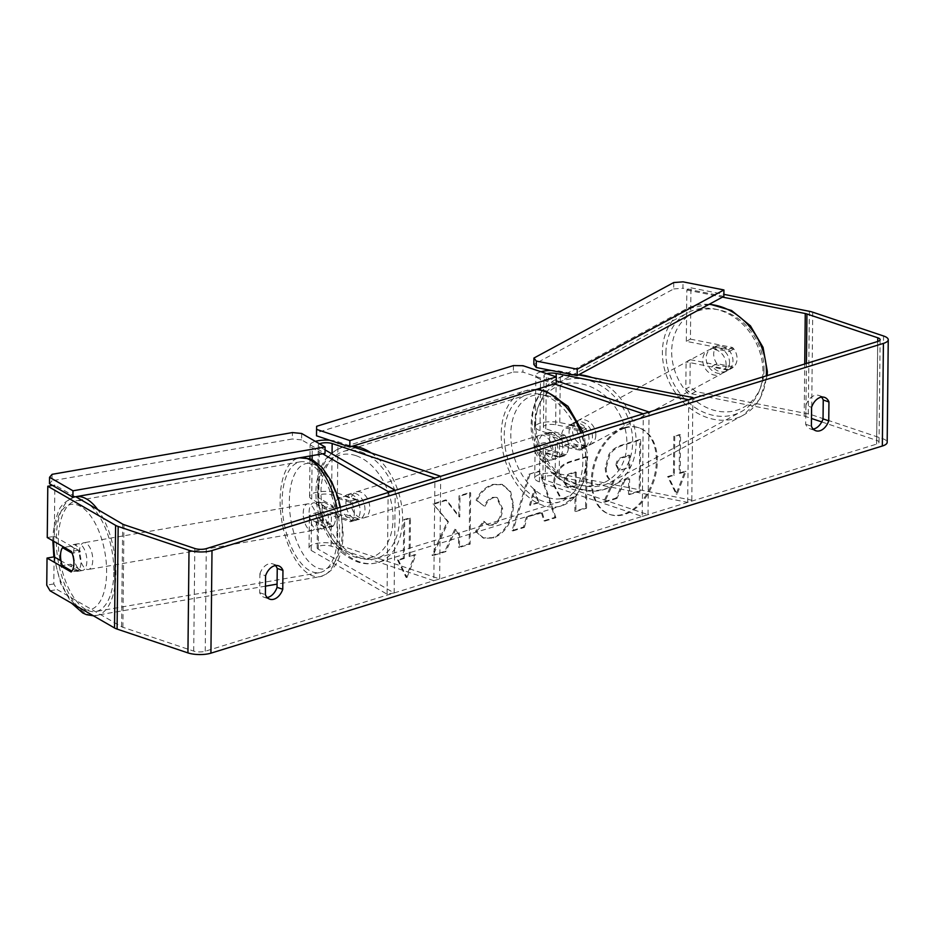 <?xml version="1.0" encoding="UTF-8"?>
<svg xmlns="http://www.w3.org/2000/svg" width="935" height="935" viewBox="0 0 935 935"><rect width="100%" height="100%" fill="white"/><g stroke="black" fill="none" stroke-linecap="round" stroke-linejoin="round"><path stroke-width="0.7" stroke-dasharray="4.67 3.51" d="M580.097 450.191L555.46 445.305A8.134 2.618 0.6 0 0 547.314 445.212A8.134 2.618 0.6 0 0 543.223 447.433A8.134 2.618 0.6 0 0 545.561 449.314L564.588 455.707A13.546 9.034 -107.1 0 0 564.81 435.184L545.771 428.791A8.134 2.618 -179.4 0 1 543.434 426.921A8.134 2.618 -179.4 0 1 547.536 424.689A8.134 2.618 -179.4 0 1 555.67 424.782L580.319 429.668A13.546 11.091 61.6 0 1 584.878 440.852A13.546 11.091 61.6 0 1 580.097 450.191L584.211 447.97L559.574 443.085A16.257 5.236 0.6 0 0 543.293 442.898A16.257 5.236 0.6 0 0 535.089 447.351A16.257 5.236 0.6 0 0 539.775 451.091L558.803 457.495A13.546 9.034 -107.1 0 0 559.013 436.972L539.986 430.567A16.257 5.236 -179.4 0 1 535.299 426.827A16.257 5.236 -179.4 0 1 543.504 422.375A16.257 5.236 -179.4 0 1 559.784 422.562L584.433 427.447A13.546 11.091 61.6 0 1 588.992 438.632A13.546 11.091 61.6 0 1 584.211 447.97M642.216 516.424L648.002 514.636L545.234 480.087A8.134 2.618 0.6 0 1 542.896 478.217A8.134 2.618 0.6 0 1 546.998 475.997A8.134 2.618 0.6 0 1 555.145 476.09L687.692 502.387L691.806 500.167L559.247 473.87A16.257 5.236 0.6 0 0 542.966 473.683A16.257 5.236 0.6 0 0 534.762 478.136A16.257 5.236 0.6 0 0 539.448 481.876L642.216 516.424L643.292 413.808M546.741 373.673A8.134 2.618 0.6 0 0 543.971 375.613A8.134 2.618 0.6 0 0 546.309 377.483L556.278 380.825M578.543 374.865L560.322 371.253A16.257 5.236 0.6 0 0 551.206 370.459M541.026 371.756A16.257 5.236 0.6 0 0 535.837 375.519A16.257 5.236 0.6 0 0 540.524 379.259L554.326 383.899M648.002 514.636L649.077 412.019M691.806 500.167L692.87 398.509M687.692 502.387L688.768 399.771M564.81 435.184L559.013 436.972M564.588 455.707L558.803 457.495M580.319 429.668L584.433 427.447M332.872 506.01A13.546 6.37 80.1 0 1 335.443 517.815A13.546 6.37 80.1 0 1 332.661 526.534L318.555 518.399A8.134 2.618 -179.4 0 1 317.491 517.078A8.134 2.618 -179.4 0 1 322.54 514.706A8.134 2.618 -179.4 0 1 331.411 515.384L350.438 521.777A13.546 9.034 -107.1 0 0 350.648 501.253L331.621 494.86A8.134 2.618 0.6 0 0 322.762 494.183A8.134 2.618 0.6 0 0 317.701 496.555A8.134 2.618 0.6 0 0 318.765 497.876L332.872 506.01L325.812 507.237A13.546 6.37 80.1 0 1 328.384 519.042A13.546 6.37 80.1 0 1 325.59 527.761L311.484 519.626A16.257 5.236 -179.4 0 1 309.356 516.997A16.257 5.236 -179.4 0 1 319.478 512.251A16.257 5.236 -179.4 0 1 337.196 513.596L356.223 519.989A13.546 9.034 -107.1 0 0 356.434 499.465L337.406 493.072A16.257 5.236 0.6 0 0 319.688 491.728A16.257 5.236 0.6 0 0 309.578 496.473A16.257 5.236 0.6 0 0 311.694 499.103L325.812 507.237M433.84 580.705L331.083 546.169A8.134 2.618 -179.4 0 0 322.224 545.491A8.134 2.618 -179.4 0 0 317.164 547.863A8.134 2.618 -179.4 0 0 318.227 549.172L394.149 592.954L387.078 594.181L311.156 550.411A16.257 5.236 -179.4 0 1 309.041 547.781A16.257 5.236 -179.4 0 1 319.151 543.036A16.257 5.236 -179.4 0 1 336.869 544.38L439.637 578.917L433.84 580.705L434.915 478.089M325.053 449.887L319.302 446.568A8.134 2.618 -179.4 0 1 318.239 445.247A8.134 2.618 -179.4 0 1 319.606 443.821M322.668 453.802L312.232 447.795A16.257 5.236 -179.4 0 1 310.104 445.165A16.257 5.236 -179.4 0 1 315.364 441.378M329.704 440.233A16.257 5.236 -179.4 0 1 337.944 441.764L351.747 446.404M439.637 578.917L440.712 476.312M387.078 594.181L388.142 492.523M394.149 592.954L395.225 490.337M350.648 501.253L356.434 499.465M350.438 521.777L356.223 519.989M332.661 526.534L325.59 527.761M73.491 553.286A13.546 6.37 80.1 0 1 77.862 543.796A13.546 6.37 80.1 0 1 86.873 561A13.546 6.37 80.1 0 1 82.502 570.49A13.546 6.37 80.1 0 1 73.491 553.286M77.862 543.796L73.152 544.614A13.546 6.37 80.1 0 0 70.779 546.227L64.258 547.361M73.152 544.614A13.546 6.37 80.1 0 1 80.34 551.743L72.1 553.169M322.061 510.089A13.546 6.37 80.1 0 1 324.071 502.224L333.631 507.728A13.546 6.37 80.1 0 1 335.443 517.815A13.546 6.37 80.1 0 1 333.444 525.692L323.872 520.176A13.546 6.37 80.1 0 1 322.061 510.089M309.099 512.345A13.546 6.37 80.1 0 1 313.47 502.855A13.546 6.37 80.1 0 1 322.493 520.059A13.546 6.37 80.1 0 1 318.11 529.561A13.546 6.37 80.1 0 1 309.099 512.345M333.631 507.728L325.38 509.166A13.546 6.37 80.1 0 0 318.18 502.037L313.47 502.855M324.071 502.224L315.82 503.649A13.546 6.37 80.1 0 1 318.18 502.037M323.872 520.176L315.633 521.613A13.546 6.37 80.1 0 0 322.82 528.731L318.11 529.561M333.444 525.692L325.193 527.118A13.546 6.37 80.1 0 1 322.82 528.731M82.502 570.49L77.792 571.308A13.546 6.37 80.1 0 0 80.153 569.695L71.913 571.133M77.792 571.308A13.546 6.37 80.1 0 1 70.593 564.179L62.353 565.617M80.153 569.695L70.593 564.179M70.779 546.227L80.34 551.743M315.82 503.649L325.38 509.166M325.193 527.118L315.633 521.613M303.209 513.373A13.546 6.37 80.1 0 1 307.58 503.883A13.546 6.37 80.1 0 1 316.603 521.087A13.546 6.37 80.1 0 1 312.22 530.577A13.546 6.37 80.1 0 1 303.209 513.373M79.382 552.258A13.546 6.37 80.1 0 1 83.753 542.767A13.546 6.37 80.1 0 1 92.764 559.983A13.546 6.37 80.1 0 1 88.393 569.473A13.546 6.37 80.1 0 1 79.382 552.258M113.848 572.138A56.229 26.46 80.1 0 1 95.697 611.525A56.229 26.46 80.1 0 1 58.297 540.103A56.229 26.46 80.1 0 1 76.448 500.716A56.229 26.46 80.1 0 1 113.848 572.138M337.687 533.242A56.229 26.46 80.1 0 1 319.525 572.629A56.229 26.46 80.1 0 1 282.125 501.207A56.229 26.46 80.1 0 1 300.275 461.82A56.229 26.46 80.1 0 1 337.687 533.242M624.299 427.681A45.698 30.703 -71.4 0 1 638.406 427.622A45.698 30.703 -71.4 0 1 655.458 470.819A45.698 30.703 -71.4 0 1 623.4 514.203A45.698 30.703 -71.4 0 1 609.281 514.262A45.698 30.703 -71.4 0 1 592.229 471.076A45.698 30.703 -71.4 0 1 624.299 427.681M625.258 428.008A45.698 30.703 -71.4 0 1 639.365 427.95A45.698 30.703 -71.4 0 1 656.417 471.135A45.698 30.703 -71.4 0 1 624.346 514.53A45.698 30.703 -71.4 0 1 610.239 514.589A45.698 30.703 -71.4 0 1 593.187 471.392A45.698 30.703 -71.4 0 1 625.258 428.008M267.2 597.512A13.546 9.105 -71.4 0 1 264.102 597.278A13.546 9.105 -71.4 0 1 259.685 592.708L259.883 573.833L265.587 575.75M259.883 573.833A13.546 9.105 -71.4 0 1 268.637 563.91A13.546 9.105 -71.4 0 1 272.821 563.899A13.546 9.105 -71.4 0 1 275.428 565.582M821.433 397.13A13.546 9.105 108.6 0 0 818.815 395.447A13.546 9.105 108.6 0 0 814.63 395.47A13.546 9.105 108.6 0 0 805.876 405.381L811.58 407.298M686.313 341.345L686.851 290.037L690.965 287.816L690.427 339.125L686.313 341.345L728.388 349.69A13.546 11.091 61.6 0 1 732.958 360.887A13.546 11.091 61.6 0 1 728.178 370.213L732.292 367.993L690.217 359.648L689.925 386.728L685.811 388.948L686.103 361.868L690.217 359.648M690.427 339.125L732.502 347.469A13.546 11.091 61.6 0 1 737.072 358.666A13.546 11.091 61.6 0 1 732.292 367.993M447.444 521.379L433.057 503.825L445.738 499.909L458.804 516.634L459.027 495.819L469.721 492.511L469.183 543.819L458.489 547.127L458.629 533.862L454.772 529.268L444.873 551.323L432.028 555.285L447.444 521.379L448.391 521.695L433.057 503.825M526.347 517.113L541.295 512.497L543.913 520.772L554.958 517.359L539.168 471.041L528.918 474.209L512.053 530.589L523.448 527.083L526.347 517.113L542.242 512.824L541.295 512.497M805.876 405.381L805.678 424.256A13.546 9.105 108.6 0 0 810.107 428.826A13.546 9.105 108.6 0 0 813.205 429.072M821.736 421.919L876.703 440.397A8.134 2.618 -179.4 0 1 879.04 442.267A8.134 2.618 -179.4 0 1 876.621 444.102L205.221 651.239A8.134 2.618 -179.4 0 1 193.72 651.111L122.882 627.292A8.134 2.618 -179.4 0 1 121.597 626.731L57.129 589.564L53.821 583.931L54.101 556.851M397.527 559.948L406 577.269L414.883 554.595L409.098 556.372L409.507 517.896L403.71 519.685L403.312 558.16L397.527 559.948L398.474 560.264L406.947 577.585L406 577.269M679.207 473.04L684.993 471.263L676.098 493.937L667.625 476.616L673.422 474.828L673.819 436.353L679.605 434.565L679.207 473.04L680.154 473.367L680.563 434.88L679.605 434.565M553.356 484.681L560.521 498.519L569.754 498.18L575.037 496.555L574.885 511.211L585.579 507.915L586.116 456.607L569.579 461.703C559.352 465.186 553.941 472.853 553.356 484.681L554.303 485.008L561.467 498.846L570.701 498.507L575.995 496.871L575.037 496.555M475.506 531.349L483.115 537.952L492.476 537.66C504.631 532.728 511.363 521.835 512.66 504.982L509.785 491.436L501.815 484.318L492.593 484.435C484.903 487.217 479.41 492.476 476.114 500.19L484.073 505.987C486.177 501.511 489.017 498.647 492.57 497.373L496.403 497.338L501.627 508.243C501.172 516.774 498.063 522.291 492.277 524.792L487.976 524.897L483.64 521.239L475.506 531.349L484.061 538.279L493.435 537.976C505.59 533.043 512.31 522.151 513.607 505.309L510.732 491.763L502.773 484.646L493.551 484.751C485.849 487.544 480.356 492.792 477.06 500.505L476.114 500.19M47.253 537.555L54.312 536.328L54.849 485.02L52.5 485.429M53.821 583.931L46.75 585.158M54.312 536.328L78.411 550.224A13.546 6.37 80.1 0 1 78.201 570.747L61.009 560.825M75.267 496.789L54.849 485.02M685.811 388.948L691.62 393.81L695.733 391.59L808.296 413.925A16.257 5.236 -179.4 0 1 811.65 414.801L882.488 438.608A16.257 5.236 -179.4 0 1 887.175 442.349M691.62 393.81L804.182 416.145A8.134 2.618 -179.4 0 1 805.853 416.578L811.463 418.471M686.851 290.037L722.498 297.108M728.178 370.213L686.103 361.868M695.733 391.59L689.925 386.728M690.965 287.816L723.889 294.35M50.058 590.791L57.129 589.564M728.388 349.69L732.502 347.469M805.678 424.256L811.393 426.173M78.411 550.224L71.352 551.451M78.201 570.747L71.13 571.975M259.685 592.708L265.388 594.625M605.272 467.652L605.272 467.804C605.436 475.553 608.03 480.006 613.056 481.139L603.648 501.908L616.025 498.086L623.972 480.111L628.671 478.662L628.507 494.241L639.224 490.933L639.762 439.52L621.471 445.153C615.616 447.059 611.396 450.214 608.825 454.62L605.272 467.652L606.219 468.119C606.394 475.88 608.989 480.321 614.014 481.455L604.594 502.224L603.648 501.908M616.025 498.086L616.971 498.413L624.919 480.438L629.617 478.989L629.454 494.557L640.171 491.249L640.709 439.836L622.429 445.481C616.574 447.386 612.355 450.541 609.772 454.948L608.825 454.62M609.772 454.948L606.231 467.979M640.709 439.836L639.762 439.52M640.171 491.249L639.224 490.933M629.454 494.557L628.507 494.241M629.617 478.989L628.671 478.662M624.919 480.438L623.972 480.111M616.971 498.413L604.594 502.224M614.014 481.455L612.331 480.917L614.014 481.455M406.947 577.585L415.841 554.911L414.883 554.595M415.841 554.911L409.098 556.372M410.056 556.699L410.453 518.212L409.507 517.896M403.312 558.16L404.259 558.487L404.668 520L410.453 518.212M404.668 520L403.71 519.685M404.259 558.487L398.474 560.264M680.563 434.88L673.819 436.353M680.154 473.367L685.939 471.579L677.057 494.253L668.583 476.932L674.369 475.155L674.766 436.668M674.369 475.155L673.422 474.828M668.583 476.932L667.625 476.616M677.057 494.253L676.098 493.937M685.939 471.579L684.993 471.263M538.128 502.516L529.526 505.169L533.943 489.356L538.128 502.516L539.074 502.831L529.526 505.169M530.472 505.484L534.902 489.671L533.943 489.356M542.242 512.824L544.86 521.087L543.913 520.772M544.86 521.087L555.904 517.686L554.958 517.359M555.904 517.686L540.114 471.369L539.168 471.041M540.114 471.369L528.918 474.209M529.876 474.524L513.011 530.916L512.053 530.589M513.011 530.916L524.406 527.398L523.448 527.083M524.406 527.398L527.293 517.429M534.902 489.671L539.074 502.831M564.039 482.051C564.214 477.563 566.294 474.676 570.28 473.402L575.305 471.848L575.154 485.405L566.668 487.1L564.039 482.191L564.997 482.367C565.172 477.878 567.253 474.992 571.238 473.718L576.252 472.175L575.305 471.848M576.252 472.175L576.112 485.733L575.154 485.405M576.112 485.733L567.615 487.427L564.997 482.367M575.995 496.871L575.843 511.527L574.885 511.211M575.843 511.527L586.537 508.231L585.579 507.915M586.537 508.231L587.075 456.923L586.116 456.607M587.075 456.923L570.537 462.03C560.31 465.513 554.899 473.168 554.303 485.008M434.015 504.14L446.696 500.237L459.763 516.95L459.973 496.134L470.667 492.839L470.13 544.147L459.436 547.442L459.576 534.177L455.719 529.596L445.82 551.638L432.975 555.6L448.391 521.695M432.975 555.6L432.028 555.285M445.82 551.638L444.873 551.323M455.719 529.596L454.772 529.268M459.576 534.177L458.629 533.862M459.436 547.442L458.489 547.127M470.13 544.147L469.183 543.819M470.667 492.839L469.721 492.511M459.973 496.134L459.027 495.819M459.763 516.95L458.804 516.634M446.696 500.237L445.738 499.909M477.06 500.505L484.073 505.987M485.02 506.302C487.135 501.838 489.963 498.963 493.516 497.689L497.35 497.654L502.586 508.558C502.13 517.09 499.009 522.607 493.236 525.108L488.935 525.213L483.64 521.239M484.587 521.566L476.464 531.664M616.036 465.361L616.036 465.209C616.212 461.119 618.175 458.489 621.904 457.332L628.916 455.158L628.788 467.5L621.717 469.686L618.397 469.826L616.036 465.361L616.983 465.525C617.17 461.434 619.122 458.804 622.85 457.647L629.863 455.485L629.734 467.827L619.356 470.153L616.983 465.677M629.734 467.827L628.788 467.5M629.863 455.485L628.916 455.158M729.534 362.733A13.546 11.091 61.6 0 1 724.286 372.34A13.546 11.091 61.6 0 1 712.248 370.657A13.546 11.091 61.6 0 1 706.159 358.093A13.546 11.091 61.6 0 1 711.406 348.498A13.546 11.091 61.6 0 1 723.433 350.169A13.546 11.091 61.6 0 1 729.534 362.733M716.946 363.668A13.546 11.091 61.6 0 1 713.697 354.026A13.546 11.091 61.6 0 1 717.133 345.705L733.823 349.024A13.546 11.091 61.6 0 1 737.072 358.666A13.546 11.091 61.6 0 1 733.636 366.976L716.946 363.668L712.143 366.251A13.546 11.091 61.6 0 0 727.021 370.856A13.546 11.091 61.6 0 0 728.832 369.57L733.636 366.976M581.64 431.21A13.546 11.091 61.6 0 1 584.878 440.852A13.546 11.091 61.6 0 1 581.453 449.174L564.752 445.866A13.546 11.091 61.6 0 1 561.503 436.224A13.546 11.091 61.6 0 1 564.939 427.903L581.64 431.21L586.432 428.627A13.546 11.091 61.6 0 0 571.554 424.022L574.3 422.538A13.546 11.091 61.6 0 1 586.338 424.221A13.546 11.091 61.6 0 1 592.428 436.785A13.546 11.091 61.6 0 1 587.18 446.392A13.546 11.091 61.6 0 1 575.142 444.709A13.546 11.091 61.6 0 1 569.053 432.145A13.546 11.091 61.6 0 1 574.3 422.538M564.752 445.866L569.555 443.272A13.546 11.091 61.6 0 0 584.433 447.865A13.546 11.091 61.6 0 0 586.245 446.579L581.453 449.174M571.554 424.022A13.546 11.091 61.6 0 0 569.742 425.308L564.939 427.903M733.823 349.024L729.019 351.607A13.546 11.091 61.6 0 0 714.141 347.014A13.546 11.091 61.6 0 0 712.33 348.299L717.133 345.705M728.832 369.57L712.143 366.251M712.33 348.299L729.019 351.607M569.742 425.308L586.432 428.627M586.245 446.579L569.555 443.272M595.852 434.939A13.546 11.091 61.6 0 1 590.604 444.534A13.546 11.091 61.6 0 1 578.566 442.851A13.546 11.091 61.6 0 1 572.477 430.299A13.546 11.091 61.6 0 1 577.725 420.692A13.546 11.091 61.6 0 1 589.763 422.375A13.546 11.091 61.6 0 1 595.852 434.939M726.098 364.58A13.546 11.091 61.6 0 1 720.85 374.187A13.546 11.091 61.6 0 1 708.812 372.504A13.546 11.091 61.6 0 1 702.723 359.952A13.546 11.091 61.6 0 1 707.97 350.344A13.546 11.091 61.6 0 1 720.008 352.027A13.546 11.091 61.6 0 1 726.098 364.58M665.907 352.647A56.229 46.014 61.6 0 1 687.692 312.793A56.229 46.014 61.6 0 1 737.645 319.758A56.229 46.014 61.6 0 1 762.913 371.885A56.229 46.014 61.6 0 1 741.139 411.739A56.229 46.014 61.6 0 1 691.187 404.773A56.229 46.014 61.6 0 1 665.907 352.647M535.661 422.994A56.229 46.014 61.6 0 1 557.435 383.14A56.229 46.014 61.6 0 1 607.399 390.105A56.229 46.014 61.6 0 1 632.668 442.243A56.229 46.014 61.6 0 1 610.882 482.098A56.229 46.014 61.6 0 1 560.93 475.12A56.229 46.014 61.6 0 1 535.661 422.994M548.237 459.623A13.546 9.034 72.9 0 1 539.074 446.521A13.546 9.034 72.9 0 1 544.38 433.852A13.546 9.034 72.9 0 1 548.506 433.969A13.546 9.034 72.9 0 1 557.681 447.07A13.546 9.034 72.9 0 1 552.375 459.751A13.546 9.034 72.9 0 1 548.237 459.623M552.293 432.262L545.537 434.343A13.546 9.034 72.9 0 1 548.237 432.66A13.546 9.034 72.9 0 1 552.375 432.776A13.546 9.034 72.9 0 1 559.13 438.912L565.874 436.832A13.546 9.034 72.9 0 1 565.687 454.784L552.094 450.214A13.546 9.034 72.9 0 1 552.293 432.262L565.874 436.832M552.094 450.214L545.35 452.306A13.546 9.034 72.9 0 0 552.106 458.43A13.546 9.034 72.9 0 0 556.231 458.559A13.546 9.034 72.9 0 0 558.931 456.876L565.687 454.784M337.944 516.295A13.546 9.034 72.9 0 1 338.131 498.332L344.886 496.251A13.546 9.034 72.9 0 1 347.586 494.568A13.546 9.034 72.9 0 1 351.724 494.685A13.546 9.034 72.9 0 1 358.479 500.821L351.724 502.901A13.546 9.034 72.9 0 1 351.537 520.853L337.944 516.295L344.699 514.203A13.546 9.034 72.9 0 0 351.455 520.339A13.546 9.034 72.9 0 0 355.58 520.456L359.437 519.276A13.546 9.034 72.9 0 1 355.312 519.147A13.546 9.034 72.9 0 1 346.137 506.045A13.546 9.034 72.9 0 1 351.455 493.376A13.546 9.034 72.9 0 1 355.58 493.493A13.546 9.034 72.9 0 1 364.755 506.595A13.546 9.034 72.9 0 1 359.437 519.276M338.131 498.332L351.724 502.901M355.58 520.456A13.546 9.034 72.9 0 0 358.292 518.773L351.537 520.853M558.931 456.876L545.35 452.306M545.537 434.343L559.13 438.912M344.886 496.251L358.479 500.821M358.292 518.773L344.699 514.203M360.139 517.663A13.546 9.034 72.9 0 1 350.964 504.561A13.546 9.034 72.9 0 1 356.27 491.88A13.546 9.034 72.9 0 1 360.407 492.009A13.546 9.034 72.9 0 1 369.57 505.11A13.546 9.034 72.9 0 1 364.264 517.78A13.546 9.034 72.9 0 1 360.139 517.663M543.422 461.119A13.546 9.034 72.9 0 1 534.247 448.017A13.546 9.034 72.9 0 1 539.565 435.336A13.546 9.034 72.9 0 1 543.691 435.465A13.546 9.034 72.9 0 1 552.865 448.566A13.546 9.034 72.9 0 1 547.548 461.235A13.546 9.034 72.9 0 1 543.422 461.119M544.112 395.318A55.96 37.33 72.9 0 1 581.991 449.419A55.96 37.33 72.9 0 1 560.053 501.768A55.96 37.33 72.9 0 1 543.001 501.265A55.96 37.33 72.9 0 1 505.11 447.152A55.96 37.33 72.9 0 1 527.059 394.815A55.96 37.33 72.9 0 1 544.112 395.318M360.828 451.862A55.96 37.33 72.9 0 1 398.707 505.964A55.96 37.33 72.9 0 1 376.77 558.312A55.96 37.33 72.9 0 1 359.718 557.809A55.96 37.33 72.9 0 1 321.827 503.708A55.96 37.33 72.9 0 1 343.764 451.36A55.96 37.33 72.9 0 1 360.828 451.862M723.865 296.372L682.959 288.249L683.029 281.844M673.761 282.534L673.691 288.95L533.85 364.475M673.691 288.95L682.959 288.249M556.255 383.303L522.945 372.118L523.016 365.702M513.432 365.585L513.362 372.001L316.579 432.718L316.638 426.302M316.509 435.803L316.579 432.718M513.362 372.001L522.945 372.118M52.091 474.325L52.033 480.742L292.351 438.983L292.421 432.566M301.654 433.478L301.596 439.882L325.018 453.393M52.033 480.742L49.485 483.687M301.596 439.882L292.351 438.983M559.247 473.87L559.574 443.085M539.448 481.876L539.775 451.091M555.67 424.782L556.173 376.852M545.771 428.791L546.309 377.483M545.234 480.087L545.561 449.314M539.986 430.567L540.418 389.743M540.43 388.189L540.524 379.259M559.784 422.562L560.322 371.253M555.145 476.09L555.46 445.305M336.869 544.38L337.196 513.596M311.156 550.411L311.484 519.626M318.765 497.876L319.302 446.568M331.621 494.86L332.054 453.919M331.083 546.169L331.411 515.384M337.406 493.072L337.944 441.764M311.694 499.103L312.103 459.786M312.15 455.637L312.232 447.795M318.227 549.172L318.555 518.399M52.851 540.804C52.968 530.355 54.592 521.286 57.736 513.607C59.478 506.127 65.485 500.494 75.747 496.707A60.296 28.366 -99.9 0 0 56.287 538.946A60.296 28.366 -99.9 0 0 96.398 615.534A60.296 28.366 -99.9 0 0 115.858 573.295A60.296 28.366 -99.9 0 0 97.965 509.879M53.751 541.307A53.529 25.187 80.1 0 1 80.866 506.571A53.529 25.187 80.1 0 1 106.625 572.384A53.529 25.187 80.1 0 1 83.519 609.491A53.529 25.187 80.1 0 1 54.721 557.202M337.067 508.278A60.296 28.366 80.1 0 1 339.697 534.399A60.296 28.366 80.1 0 1 320.226 576.638A60.296 28.366 80.1 0 1 280.114 500.05A60.296 28.366 80.1 0 1 299.586 457.823M342.233 531.454A53.529 25.187 -99.9 0 0 316.322 465.536A53.529 25.187 -99.9 0 0 289.347 500.961A53.529 25.187 -99.9 0 0 315.259 566.867A53.529 25.187 -99.9 0 0 342.233 531.454M876.621 444.102L877.696 341.485M205.221 651.239L206.296 548.623M121.597 626.731L122.672 524.126M122.882 627.292L123.958 524.675M193.72 651.111L194.796 548.494M876.703 440.397L877.743 341.474M805.853 416.578L806.414 363.481M804.182 416.145L804.731 363.995M808.296 413.925L809.371 311.308M811.65 414.801L812.725 312.185M882.488 438.608L883.563 335.992M606.219 468.119L605.272 467.804M622.429 445.481L621.471 445.153M571.238 473.718L570.28 473.402M571.04 487.299L570.093 486.971M564.985 482.507L564.039 482.191M554.303 485.148L553.356 484.833M570.701 498.507L569.754 498.18M570.537 462.03L569.579 461.703M493.435 537.976L492.476 537.66M513.607 505.309L512.66 504.982M513.607 505.157L512.66 504.842M493.551 484.751L492.593 484.435M493.516 497.689L492.57 497.373M502.586 508.418L501.627 508.091M502.586 508.558L501.627 508.243M493.236 525.108L492.277 524.792M616.983 465.525L616.036 465.209M622.663 470.001L621.717 469.686M622.85 457.647L621.904 457.332M709.034 304.378A60.296 49.333 -118.4 0 0 685.752 309.216A60.296 49.333 -118.4 0 0 662.401 351.946A60.296 49.333 -118.4 0 0 689.504 407.847A60.296 49.333 -118.4 0 0 743.068 415.315A60.296 49.333 -118.4 0 0 766.303 375.858M764.012 369.57A53.529 43.793 61.6 0 1 717.309 411.084A53.529 43.793 61.6 0 1 671.681 351.256A53.529 43.793 61.6 0 1 718.372 309.754A53.529 43.793 61.6 0 1 764.012 369.57M592.042 377.541A60.296 49.333 61.6 0 1 636.174 442.933A60.296 49.333 61.6 0 1 612.822 485.674A60.296 49.333 61.6 0 1 559.259 478.194A60.296 49.333 61.6 0 1 532.155 422.293A60.296 49.333 61.6 0 1 555.507 379.563A60.296 49.333 61.6 0 1 578.788 374.725M534.575 425.308A53.529 43.793 -118.4 0 0 580.203 485.136A53.529 43.793 -118.4 0 0 626.906 443.622A53.529 43.793 -118.4 0 0 581.266 383.794A53.529 43.793 -118.4 0 0 534.575 425.308M536.047 389.544A60.296 40.217 -107.1 0 0 525.774 390.666A60.296 40.217 -107.1 0 0 502.13 447.07A60.296 40.217 -107.1 0 0 542.954 505.367A60.296 40.217 -107.1 0 0 561.327 505.905A60.296 40.217 -107.1 0 0 580.88 433.057M547.852 497.467A53.529 35.705 72.9 0 1 510.791 434.167A53.529 35.705 72.9 0 1 548.903 396.136A53.529 35.705 72.9 0 1 585.965 459.436A53.529 35.705 72.9 0 1 547.852 497.467M371.125 452.914A60.296 40.217 72.9 0 1 402.459 513.233A60.296 40.217 72.9 0 1 378.044 562.449A60.296 40.217 72.9 0 1 359.671 561.912A60.296 40.217 72.9 0 1 318.847 503.614A60.296 40.217 72.9 0 1 342.49 447.21A60.296 40.217 72.9 0 1 352.764 446.089M355.978 455.661A53.529 35.705 -107.1 0 0 317.865 493.692A53.529 35.705 -107.1 0 0 354.914 556.991A53.529 35.705 -107.1 0 0 393.027 518.96A53.529 35.705 -107.1 0 0 355.978 455.661M534.762 478.136L535.089 447.351M543.434 426.921L543.971 375.613M535.299 426.827L535.837 375.519M542.896 478.217L543.223 447.433M309.041 547.781L309.356 516.997M317.701 496.555L318.239 445.247M309.578 496.473L309.964 458.875M309.999 456.011L310.104 445.165M317.164 547.863L317.491 517.078M340.504 507.214L343.122 532.541C342.946 557.003 335.314 571.694 320.226 576.638L277.076 584.13M265.482 586.151L93.442 615.803M53.868 556.886L60.658 583.545L71.609 603.215M307.58 503.883L83.753 542.767M319.525 572.629L95.697 611.525M300.275 461.82L76.448 500.716M312.22 530.577L88.393 569.473M639.365 427.95L638.406 427.622M879.04 442.267L880.115 339.65M810.107 428.826L815.811 430.755M818.815 395.447L824.53 397.363M264.102 597.278L269.818 599.195M272.821 563.899L278.525 565.815M610.239 514.589L609.281 514.262M566.668 487.1L567.615 487.427M560.521 498.519L561.467 498.846M501.815 484.318L502.773 484.646M496.403 497.338L497.35 497.654M487.976 524.897L488.935 525.213M483.115 537.952L484.061 538.279M619.356 470.153L618.397 469.826M709.572 304.085L685.752 309.216L555.507 379.563C539.951 388.761 531.863 403.359 531.22 423.38C528.906 466.553 578.823 506.057 612.822 485.674L743.068 415.315L759.874 399.128L767.179 375.589M724.286 372.34L727.021 370.856M584.433 447.865L587.18 446.392M711.406 348.498L714.141 347.014M590.604 444.534L720.85 374.187M557.435 383.14L687.692 312.793M610.882 482.098L741.139 411.739M577.725 420.692L707.97 350.344M583.031 432.402L587.788 455.766L585.602 477.995L576.486 495.749L561.327 505.905L378.044 562.449C371.382 564.436 364.557 564.261 357.579 561.923C339.709 554.841 327.04 539.892 319.595 517.067C315.796 504.397 314.943 492.137 317.023 480.298C320.518 466.635 323.51 455.24 342.49 447.21L525.774 390.666L536.702 389.346M544.38 433.852L548.237 432.66M347.586 494.568L351.455 493.376M552.375 459.751L556.231 458.559M356.27 491.88L539.565 435.336M376.77 558.312L560.053 501.768M343.764 451.36L527.059 394.815M364.264 517.78L547.548 461.235"/><path stroke-width="1.4" d="M692.87 398.509L692.882 397.55L688.768 399.771L556.208 373.474A8.134 2.618 0.6 0 0 546.741 373.673M551.206 370.459A16.257 5.236 0.6 0 0 541.026 371.756M556.278 380.825L649.077 412.019L643.292 413.808L554.326 383.899M692.882 397.55L578.543 374.865M319.606 443.821A8.134 2.618 -179.4 0 1 332.159 443.552L434.915 478.089L440.712 476.312L351.747 446.404M315.364 441.378A16.257 5.236 -179.4 0 1 329.704 440.233M388.142 492.523L388.154 491.565L322.668 453.802M325.053 449.887L395.225 490.337L388.154 491.565M60.53 555.53A13.546 6.37 80.1 0 1 62.54 547.665L72.1 553.169A13.546 6.37 80.1 0 1 73.912 563.256A13.546 6.37 80.1 0 1 71.913 571.133L62.353 565.617A13.546 6.37 80.1 0 1 60.53 555.53M64.258 547.361L62.54 547.665M265.587 575.75A13.546 9.105 -71.4 0 1 274.341 565.839A13.546 9.105 -71.4 0 1 278.525 565.815A13.546 9.105 -71.4 0 1 282.954 570.385L282.756 589.272A13.546 9.105 -71.4 0 1 269.818 599.195A13.546 9.105 -71.4 0 1 265.388 594.625L265.587 575.75M820.346 397.387A13.546 9.105 108.6 0 0 811.58 407.298L811.393 426.173A13.546 9.105 108.6 0 0 815.811 430.755A13.546 9.105 108.6 0 0 828.749 420.82L828.948 401.945A13.546 9.105 108.6 0 0 824.53 397.363A13.546 9.105 108.6 0 0 820.346 397.387M813.205 429.072A13.546 9.105 108.6 0 0 823.045 418.903L823.244 400.016A13.546 9.105 108.6 0 0 821.433 397.13M722.498 297.108L805.257 313.529A8.134 2.618 -179.4 0 1 806.928 313.973L877.778 337.78A8.134 2.618 -179.4 0 1 880.115 339.65A8.134 2.618 -179.4 0 1 877.696 341.485L206.296 548.623A8.134 2.618 -179.4 0 1 194.796 548.494L123.958 524.675A8.134 2.618 -179.4 0 1 122.672 524.126L75.747 496.707A60.296 28.366 -99.9 0 1 97.965 509.879M275.428 565.582A13.546 9.105 -71.4 0 1 277.239 568.468L277.04 587.344A13.546 9.105 -71.4 0 1 267.2 597.512M723.889 294.35L809.371 311.308A16.257 5.236 -179.4 0 1 812.725 312.185L883.563 335.992A16.257 5.236 -179.4 0 1 888.25 339.744A16.257 5.236 -179.4 0 1 883.411 343.402L212 550.551A16.257 5.236 -179.4 0 1 189.01 550.283L118.161 526.463A16.257 5.236 -179.4 0 1 115.601 525.353L47.79 486.247L47.253 537.555L71.352 551.451A13.546 6.37 80.1 0 1 71.13 571.975L47.031 558.078L46.75 585.158L50.058 590.791L114.526 627.969L115.601 525.353M888.25 339.744L887.175 442.349A16.257 5.236 -179.4 0 1 882.336 446.018L210.924 653.156A16.257 5.236 -179.4 0 1 187.935 652.899L117.085 629.08A16.257 5.236 -179.4 0 1 114.526 627.969M52.5 485.429L47.79 486.247M61.009 560.825L54.101 556.851L47.031 558.078M811.463 418.471L821.736 421.919M823.045 418.903L828.749 420.82M823.244 400.016L828.948 401.945M277.04 587.344L282.756 589.272M277.239 568.468L282.954 570.385M577.234 369.196L577.164 375.601L723.865 296.372L723.935 289.955L683.029 281.844L673.761 282.534L533.908 358.058L536.328 361.074L577.234 369.196L723.935 289.955M536.328 361.074L536.258 367.49L533.85 364.475L533.908 358.058M536.258 367.49L577.164 375.601M349.877 440.584L349.819 447L556.255 383.303L556.313 376.899L523.016 365.702L513.432 365.585L316.638 426.302L316.579 429.387L349.877 440.584L556.313 376.899M316.579 429.387L316.509 435.803L349.819 447M325.018 453.393L72.918 497.198L49.485 483.687L49.555 477.282L52.091 474.325L292.421 432.566L301.654 433.478L325.088 446.988L325.018 453.393M325.088 446.988L72.977 490.793L72.918 497.198M72.977 490.793L49.555 477.282M556.173 376.852L556.208 373.474M540.418 389.743L540.43 388.189M332.054 453.919L332.159 443.552M312.103 459.786L312.15 455.637M54.721 557.202A53.529 25.187 80.1 0 1 53.739 541.903A53.529 25.187 80.1 0 1 53.751 541.307M340.504 507.214L337.617 496.286L331.621 481.548L322.248 467.64L313.237 460.371L309.66 458.758L299.586 457.823A60.296 28.366 80.1 0 1 337.067 508.278M210.924 653.156L212 550.551M882.336 446.018L883.411 343.402M877.743 341.474L877.778 337.78M806.414 363.481L806.928 313.973M804.731 363.995L805.257 313.529M187.935 652.899L189.01 550.283M117.085 629.08L118.161 526.463M766.303 375.858A60.296 49.333 -118.4 0 0 766.419 372.586A60.296 49.333 -118.4 0 0 709.034 304.378M578.788 374.725A60.296 49.333 61.6 0 1 592.042 377.541M580.88 433.057A60.296 40.217 -107.1 0 0 544.147 391.204A60.296 40.217 -107.1 0 0 536.047 389.544M352.764 446.089A60.296 40.217 72.9 0 1 360.863 447.76A60.296 40.217 72.9 0 1 371.125 452.914M309.964 458.875L309.999 456.011M52.851 540.792L53.868 556.886M299.586 457.823L75.747 496.707M277.076 584.13L265.482 586.151M71.609 603.215L82.841 613.033L86.429 614.622L93.442 615.803M767.179 375.589L767.354 371.499L763.042 347.364L750.408 325.812L731.556 310.49L709.572 304.085M536.702 389.346L546.239 391.204L567.989 406.363L583.031 432.402"/></g></svg>
